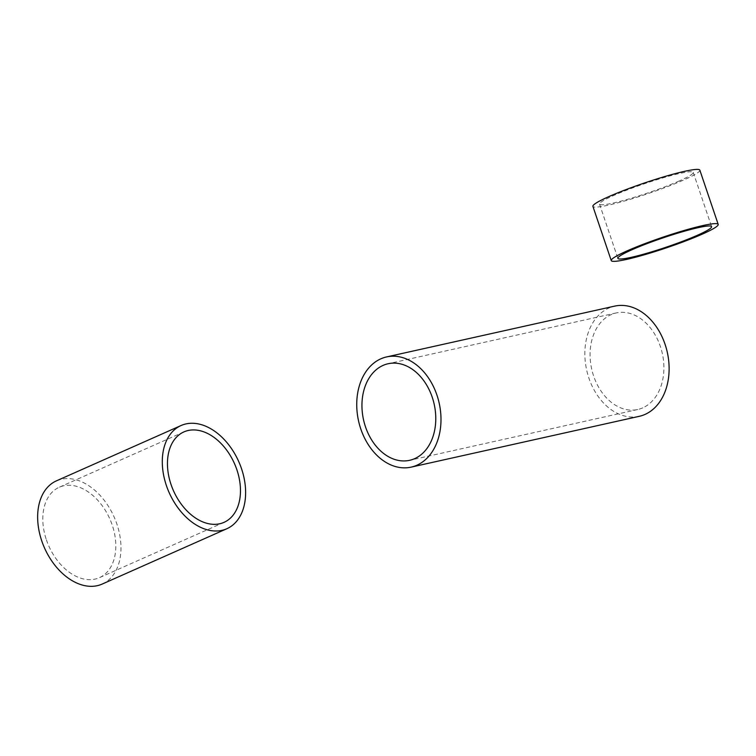 <?xml version="1.0" encoding="UTF-8"?>
<svg xmlns="http://www.w3.org/2000/svg" width="756" height="756" viewBox="0 0 756 756"><rect width="100%" height="100%" fill="white"/><g stroke="black" fill="none" stroke-linecap="round" stroke-linejoin="round"><path stroke-width="0.57" stroke-dasharray="3.78 2.83" d="M699.848 170.166A56.454 5.604 -18.7 0 1 683.953 179.89A56.454 5.604 -18.7 0 1 626.573 200.387A56.454 5.604 -18.7 0 1 592.902 206.369M679.304 180.93A49.471 4.914 -18.7 0 1 629.02 198.894A49.471 4.914 -18.7 0 1 599.517 204.129A49.471 4.914 -18.7 0 1 613.437 195.606A49.471 4.914 -18.7 0 1 663.73 177.641A49.471 4.914 -18.7 0 1 693.233 172.406A49.471 4.914 -18.7 0 1 679.304 180.93M639.264 416.32A56.454 41.287 77.4 0 1 587.695 374.192A56.454 41.287 77.4 0 1 608.977 308.013A56.454 41.287 77.4 0 1 614.713 306.114M642.77 407.843A49.471 36.175 77.4 0 1 637.743 409.506A49.471 36.175 77.4 0 1 592.562 372.585A49.471 36.175 77.4 0 1 611.207 314.59A49.471 36.175 77.4 0 1 616.235 312.937A49.471 36.175 77.4 0 1 661.415 349.848A49.471 36.175 77.4 0 1 642.77 407.843M102.221 584.057A56.454 38.093 66.1 0 0 116.897 524.097A56.454 38.093 66.1 0 0 56.407 480.863M46.381 539.803A49.471 33.377 66.1 0 0 99.386 577.678A49.471 33.377 66.1 0 0 112.247 525.127A49.471 33.377 66.1 0 0 59.242 487.251A49.471 33.377 66.1 0 0 46.381 539.803M599.517 204.129L617.869 258.354M693.233 172.406L711.585 226.63M637.743 409.506L409.62 460.31M616.235 312.937L388.111 363.74M224.031 522.349L99.386 577.678M183.888 431.922L59.242 487.251"/><path stroke-width="1.13" d="M611.254 260.593L592.902 206.369A56.454 5.604 -18.7 0 1 608.788 196.636A56.454 5.604 -18.7 0 1 666.178 176.139A56.454 5.604 -18.7 0 1 699.848 170.166L718.2 224.39A56.454 5.604 -18.7 0 1 702.315 234.124A56.454 5.604 -18.7 0 1 644.925 254.621A56.454 5.604 -18.7 0 1 611.254 260.593A56.454 5.604 -18.7 0 1 627.14 250.86A56.454 5.604 -18.7 0 1 684.53 230.363A56.454 5.604 -18.7 0 1 718.2 224.39M697.665 235.154A49.471 4.914 -18.7 0 1 647.372 253.118A49.471 4.914 -18.7 0 1 617.869 258.354A49.471 4.914 -18.7 0 1 631.789 249.83A49.471 4.914 -18.7 0 1 682.082 231.865A49.471 4.914 -18.7 0 1 711.585 226.63A49.471 4.914 -18.7 0 1 697.665 235.154M386.59 356.926L614.713 306.114A56.454 41.287 77.4 0 1 666.282 348.242A56.454 41.287 77.4 0 1 645 414.43A56.454 41.287 77.4 0 1 639.264 416.32L411.132 467.132A56.454 41.287 77.4 0 1 359.572 425.004A56.454 41.287 77.4 0 1 380.854 358.816A56.454 41.287 77.4 0 1 386.59 356.926A56.454 41.287 77.4 0 1 438.159 399.055A56.454 41.287 77.4 0 1 416.868 465.233A56.454 41.287 77.4 0 1 411.132 467.132M414.647 458.656A49.471 36.175 77.4 0 1 409.62 460.31A49.471 36.175 77.4 0 1 364.43 423.398A49.471 36.175 77.4 0 1 383.084 365.403A49.471 36.175 77.4 0 1 388.111 363.74A49.471 36.175 77.4 0 1 433.292 400.661A49.471 36.175 77.4 0 1 414.647 458.656M241.542 468.767A56.454 38.093 66.1 0 0 181.053 425.534A56.454 38.093 66.1 0 0 166.377 485.503A56.454 38.093 66.1 0 0 226.866 528.727A56.454 38.093 66.1 0 0 241.542 468.767M181.053 425.534L56.407 480.863A56.454 38.093 66.1 0 0 41.731 540.833A56.454 38.093 66.1 0 0 102.221 584.057L226.866 528.727M171.026 484.473A49.471 33.377 66.1 0 0 224.031 522.349A49.471 33.377 66.1 0 0 236.893 469.797A49.471 33.377 66.1 0 0 183.888 431.922A49.471 33.377 66.1 0 0 171.026 484.473"/></g></svg>
